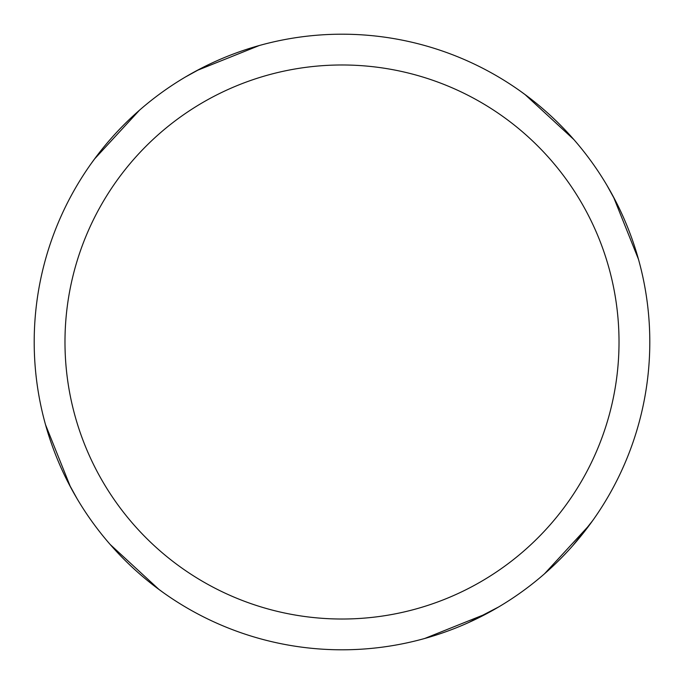 <?xml version="1.0" encoding="UTF-8"?>
<svg xmlns="http://www.w3.org/2000/svg" width="684" height="684" viewBox="0 0 684 684"><rect width="100%" height="100%" fill="white"/><g stroke="black" fill="none" stroke-linecap="round" stroke-linejoin="round"><path stroke-width="1.03" d="M342 34.2A307.8 307.8 0 0 1 649.8 342A307.8 307.8 0 0 1 342 649.8A307.8 307.8 0 0 1 34.2 342A307.8 307.8 0 0 1 342 34.2M342 64.98A277.02 277.02 0 0 1 619.02 342A277.02 277.02 0 0 1 342 619.02A277.02 277.02 0 0 1 64.98 342A277.02 277.02 0 0 1 342 64.98M589.54 524.936L544.481 573.825M487.059 613.48L424.73 638.471M520.524 91.263L527.595 96.444M606.999 185.432L616.13 202.028M524.936 94.46L573.825 139.519M613.48 196.941L638.471 259.27M592.737 520.524L572.961 545.464M498.568 606.999L468.711 622.508M163.476 592.737L156.405 587.556M77.001 498.568L67.87 481.972M94.46 159.064L139.519 110.175M196.941 70.52L259.27 45.529M159.064 589.54L110.175 544.481M70.52 487.059L45.529 424.73M91.263 163.476L96.444 156.405M185.432 77.001L202.028 67.87"/></g></svg>
